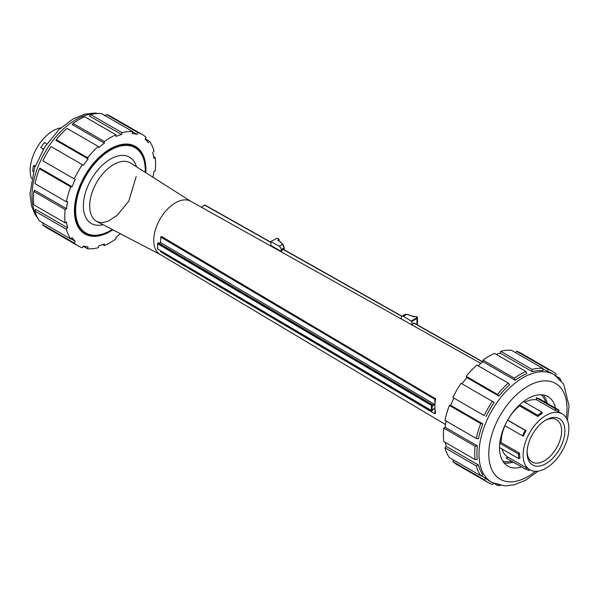 <?xml version="1.0" encoding="UTF-8"?>
<svg xmlns="http://www.w3.org/2000/svg" width="599" height="599" viewBox="0 0 599 599"><rect width="100%" height="100%" fill="white"/><g stroke="black" fill="none" stroke-linecap="round" stroke-linejoin="round"><path stroke-width="0.9" d="M275.877 238.821L270.845 241.637L270.883 245.493M401.974 316.212L283.185 249.169L281.193 251.378L270.755 245.425M284.226 249.753L284.226 247.679L282.87 244.272L279.171 246.219A2.77 1.617 59.4 0 1 281.156 249.603L281.156 251.295M278.528 240.686L279.793 241.404M279.426 241.195L282.548 244.227L284.091 247.866L284.091 249.678M270.845 241.637L276.206 238.627A1.385 0.801 180 0 1 278.168 238.619A1.385 0.801 180 0 1 278.191 239.75A0.921 0.532 -0 0 0 278.206 240.499M279.171 246.219L271.085 241.659M204.364 205.247A2.074 1.213 59.4 0 1 204.506 205.135A2.074 1.213 59.4 0 1 204.821 205.038L205.367 205.337L203.518 205.719L201.616 207.359M413.812 322.906L412.06 324.987M411.812 324.853L411.812 321.461L416.941 318.436L416.941 324.658M401.412 319.042L401.412 317.477A2.77 1.617 59.4 0 1 401.989 316.212A2.77 1.617 59.4 0 1 403.397 316.332L411.812 321.461M412.382 316.227L413.639 316.878M406.991 314.415L412.097 316.07M401.989 316.212L405.051 314.4L406.766 314.34L403.397 316.332M547.201 403.307A40.118 23.166 120 0 0 543.338 394.966M504.096 462.93A40.118 23.166 120 0 0 513.246 462.114M545.764 402.476A38.665 22.328 120 0 0 541.174 394.748M502.823 461.17A38.665 22.328 120 0 0 511.816 461.282M564.782 428.667A26.73 15.432 120 0 0 545.981 419.974A26.73 15.432 120 0 0 527.075 452.717A26.73 15.432 120 0 0 546.969 463.027A26.73 15.432 120 0 0 564.782 428.667M545.142 420.483A24.424 14.099 -60 0 1 556.561 419.712A24.424 14.099 -60 0 1 561.525 428.862A24.424 14.099 -60 0 1 551.784 454.566A24.424 14.099 -60 0 1 532.137 462.016A24.424 14.099 -60 0 1 527.098 451.743M568.706 425.926A32.316 18.659 120 0 0 562.139 413.812A32.316 18.659 120 0 0 529.823 432.471A32.316 18.659 120 0 0 529.823 469.796A32.316 18.659 120 0 0 555.82 459.942A32.316 18.659 120 0 0 568.706 425.926M526.394 467.819L525.667 469.279L506.14 458.01L508.034 457.209A32.316 18.659 120 0 1 507.87 457.119L529.823 469.796M529.464 469.586L529.014 470.477L525.667 469.279M499.843 442.676L501.176 442.594L519.535 453.196A32.316 18.659 120 0 0 519.992 457.883L518.831 458.692L518.382 454.005L499.776 443.26M519.535 453.196L518.382 454.005M499.521 447.543L518.831 458.692M519.662 404.767L537.745 415.212L542.035 412.217L542.155 413.482A32.316 18.659 120 0 0 537.872 416.477L519.505 405.875A32.316 18.659 120 0 0 507.697 420.086L526.064 430.688A32.316 18.659 120 0 0 523.354 436.124L522.448 435.802L525.158 430.367L507.585 420.221M526.064 430.688L525.158 430.367M504.822 425.619L522.448 435.802M537.745 415.212L537.872 416.477M542.035 412.217L523.519 401.525M519.505 405.875L519.116 405.283M558.38 411.648A32.316 18.659 120 0 0 555.033 410.45L536.667 399.847L536.24 397.714L539.594 398.912L559.114 410.18L558.38 411.648L562.139 413.812M536.24 397.714L555.767 408.982L559.114 410.18M555.767 408.982L555.033 410.45M502.029 448.995A32.316 18.659 120 0 0 507.87 457.119M504.92 425.679A32.316 18.659 120 0 0 501.176 442.594M536.667 399.847A32.316 18.659 120 0 0 524.836 402.288M112.859 229.806A50.556 29.186 -60 0 1 84.901 233.977A50.556 29.186 -60 0 1 84.901 175.597A50.556 29.186 -60 0 1 135.456 146.411A50.556 29.186 -60 0 1 145.924 169.554A50.556 29.186 -60 0 1 145.827 172.707M140.675 152.52L134.663 145.991M83.283 232.914L87.469 234.239M84.931 232.974L82.46 232.27M153 177.267A62.259 35.947 -60 0 0 153.816 171.688L155.231 170.872A64.243 37.093 120 0 0 155.231 157.492L153.816 158.308A62.259 35.947 -60 0 0 152.715 152.535L154.018 151.15A64.243 37.093 120 0 0 149.585 141.349L148.275 142.727A62.259 35.947 -60 0 0 145.13 139.11L146.134 137.373A64.243 37.093 120 0 0 142.3 134.558A64.243 37.093 120 0 0 137.935 132.641L136.939 134.378L132.686 131.922M149.585 141.349L145.28 138.863M104.803 115.824L106.615 114.559A64.243 37.093 -60 0 1 110.972 116.468L142.3 134.558M137.935 132.641L106.615 114.559M89.386 115.974L90.741 114.619A64.243 37.093 -60 0 1 101.448 113.555L132.768 131.645A64.243 37.093 120 0 0 122.061 132.701L121.522 134.528L89.386 115.974M136.939 134.378A62.259 35.947 -60 0 0 132.229 133.465L132.768 131.645M122.061 132.701L90.741 114.619M72.247 124.592L73.056 123.424A64.243 37.093 -60 0 1 84.646 116.738L115.974 134.82A64.243 37.093 120 0 0 104.383 141.514L104.383 143.146L72.247 124.592M121.522 134.528A62.259 35.947 -60 0 0 115.974 136.452L115.974 134.82M104.383 141.514L73.056 123.424M55.984 140.376L56.254 139.649A64.243 37.093 -60 0 1 66.961 128.343L98.288 146.433A64.243 37.093 120 0 0 87.581 157.732L88.12 158.93L55.984 140.376M104.383 143.146A62.259 35.947 -60 0 0 98.828 147.631L98.288 146.433M87.581 157.732L56.254 139.649M74.216 178.899L42.896 160.809A64.243 37.093 -60 0 1 51.087 146.62L82.415 164.703A64.243 37.093 120 0 0 74.216 178.899L43.083 160.921M88.12 158.93A62.259 35.947 -60 0 0 83.411 165.279L82.415 164.703M70.764 186.858A64.243 37.093 120 0 0 66.332 201.781L35.004 183.698A64.243 37.093 -60 0 1 39.444 168.768L39.938 168.169L72.075 186.723L70.764 186.858L39.444 168.768M66.332 201.781L67.642 201.653A62.259 35.947 -60 0 0 66.534 208.699L65.119 209.515L33.791 191.433L34.398 190.145L66.534 208.699M65.119 209.515A64.243 37.093 120 0 0 65.119 222.895L33.791 204.813A64.243 37.093 -60 0 1 33.791 191.433M65.119 222.895L66.534 222.079A62.259 35.947 -60 0 0 67.642 227.852L66.332 229.237L35.004 211.155L35.506 209.306L67.642 227.852M66.332 229.237A64.243 37.093 120 0 0 70.764 239.038L39.444 220.956A64.243 37.093 -60 0 1 35.004 211.155M70.764 239.038L72.075 237.661A62.259 35.947 -60 0 0 75.219 241.277L74.216 243.014L42.896 224.924L43.083 222.723M74.216 243.014A64.243 37.093 120 0 0 78.05 245.83L46.729 227.747A64.243 37.093 -60 0 1 42.896 224.924M70.967 238.821L75.219 241.277M78.05 245.83A64.243 37.093 120 0 0 82.415 247.746L83.411 246.009A62.259 35.947 -60 0 0 88.12 246.923L87.581 248.75L83.268 246.256M87.581 248.75A64.243 37.093 120 0 0 98.288 247.687L98.828 245.86A62.259 35.947 -60 0 0 104.383 243.935L104.383 245.568L102.714 244.602M104.383 245.568A64.243 37.093 120 0 0 115.974 238.874L115.974 237.241A62.259 35.947 -60 0 0 120.392 233.745M155.231 157.492L153.561 156.526M72.075 186.723A62.259 35.947 -60 0 1 75.219 179.475M80.184 229.979L82.303 231.416M133.869 146.553L125.79 144.314L115.248 146.403M497.986 484.995L497.544 485.437A64.243 37.093 120 0 0 500.36 485.527M495.096 484.022L497.544 485.437M481.057 475.591L485.991 478.436L484.179 479.702A64.243 37.093 120 0 0 488.02 482.524A64.243 37.093 120 0 0 492.378 484.434L494.19 483.168M485.991 478.436A62.259 35.947 120 0 0 489.817 481.274L491.869 482.457L505.002 485.969L514.451 484.771L525.585 480.211L538.164 471.114M488.02 482.524L456.693 464.435A64.243 37.093 -60 0 1 452.859 461.619L453.713 460.137M452.859 461.619L484.179 479.702M478.414 465.011L476.295 465.925A64.243 37.093 120 0 0 480.727 475.733L482.846 474.82A62.259 35.947 120 0 1 478.414 465.011L446.277 446.465L444.967 447.842L476.295 465.925M444.967 447.842A64.243 37.093 -60 0 0 449.407 457.643L480.727 475.733M477.306 445.858L475.082 446.21A64.243 37.093 120 0 0 475.082 459.59L477.306 459.238A62.259 35.947 120 0 1 477.306 445.858L445.177 427.304L443.762 428.12L475.082 446.21M443.762 428.12A64.243 37.093 -60 0 0 443.762 441.508L475.082 459.59M482.846 423.882L480.727 423.545A64.243 37.093 120 0 0 476.295 438.468L478.414 438.805A62.259 35.947 120 0 1 482.846 423.882L450.71 405.328L449.407 405.463L480.727 423.545M449.407 405.463A64.243 37.093 -60 0 0 444.967 420.386L476.295 438.468M485.991 416.634A62.259 35.947 120 0 1 494.19 402.438L492.378 401.39A64.243 37.093 120 0 0 484.179 415.586L453.862 398.08A62.259 35.947 120 0 0 450.71 405.328M492.378 401.39L461.05 383.308A64.243 37.093 -60 0 0 452.859 397.504L484.179 415.586M498.892 396.089A62.259 35.947 120 0 1 509.599 384.783L508.251 383.12A64.243 37.093 120 0 0 497.544 394.427L498.892 396.089L466.763 377.535L466.217 376.337L497.544 394.427M466.217 376.337A64.243 37.093 -60 0 1 476.924 365.038L508.251 383.12M515.155 380.305A62.259 35.947 120 0 1 526.746 373.611L525.937 371.515A64.243 37.093 120 0 0 514.346 378.201L515.155 380.305L483.019 361.751L483.019 360.119L514.346 378.201M483.019 360.119A64.243 37.093 -60 0 1 494.609 353.425L525.937 371.515M532.294 371.687A62.259 35.947 120 0 1 543.001 370.624L542.739 368.333A64.243 37.093 120 0 0 532.032 369.396L532.294 371.687L500.165 353.133L500.704 351.306L532.032 369.396M500.704 351.306A64.243 37.093 -60 0 1 511.411 350.25L542.739 368.333M555.909 376.269L556.097 374.068A64.243 37.093 120 0 0 552.263 371.245A64.243 37.093 120 0 0 547.905 369.336L547.711 371.537L542.776 368.692M491.869 482.457A62.259 35.947 120 0 1 491.869 410.562A62.259 35.947 120 0 1 554.127 374.615L552.083 373.432A62.259 35.947 120 0 0 547.711 371.537M515.724 352.736L516.578 351.254L547.905 369.336M516.578 351.254A64.243 37.093 -60 0 1 520.935 353.163L552.263 371.245M561.031 380.432A64.243 37.093 120 0 0 559.548 378.036L559.384 378.643M557.107 376.629L559.548 378.036M500.165 353.133A62.259 35.947 120 0 0 496.279 354.391M483.019 361.751A62.259 35.947 120 0 0 478.077 365.697M466.763 377.535A62.259 35.947 120 0 0 462.054 383.884M446.12 421.052A62.259 35.947 120 0 0 445.177 427.304M445.431 442.466A62.259 35.947 120 0 0 446.277 446.465M555.558 408.129A40.118 23.166 120 0 0 547.958 396.613A40.118 23.166 120 0 0 507.832 419.779A40.118 23.166 120 0 0 507.832 466.112A40.118 23.166 120 0 0 521.609 466.935M204.821 205.038L205.367 205.337M160.532 242.393L160.787 237.099L434.896 399.286L435.653 398.859C434.612 404.198 434.612 408.945 435.653 413.108L434.642 413.684L160.787 251.947L160.532 250.921M160.787 237.099L161.737 236.568L435.653 398.859M160.532 242.513L434.896 404.557L434.896 399.286M435.466 413.22L434.896 413.542L434.896 408.263L432.778 409.536M158.039 243.104L158.443 242.88L432.298 404.617L431.654 404.984L157.799 243.239L157.53 248.735M434.896 408.263L432.815 409.439L431.909 410.772L432.298 404.617M432.403 405.149L432.815 405.733L432.426 404.797M112.193 229.462A49.215 28.415 -60 0 1 110.441 230.533A49.215 28.415 -60 0 1 75.639 210.436A49.215 28.415 -60 0 1 110.433 150.162A49.215 28.415 -60 0 1 145.235 170.251A49.215 28.415 -60 0 1 145.198 172.31M480.817 363.428L190.654 201.234A30.684 17.715 120 0 0 160.098 219.017A30.684 17.715 120 0 0 159.978 254.373L445.521 424.564M145.235 170.064A49.68 28.685 120 0 0 145.235 169.876A49.68 28.685 120 0 0 134.947 147.137A49.68 28.685 120 0 0 85.268 175.814A49.68 28.685 120 0 0 85.268 233.183A49.68 28.685 120 0 0 110.111 230.72A49.68 28.685 120 0 0 110.276 230.622M145.235 170.251L145.235 169.876M31.537 178.614A32.316 18.659 -60 0 1 36.853 147.863A32.316 18.659 -60 0 1 60.828 127.879M34.929 166.859L33.319 165.93L34.465 165.474L35.266 165.938M43.36 149.278L40.799 147.511L43.495 149.061M33.319 165.93L32.646 171.232L33.334 171.628M46.774 144L44.289 142.569L40.799 147.511M281.156 249.603L284.226 247.679L282.87 244.272L279.733 241.217M284.158 249.723L284.158 247.814M278.393 240.461L278.191 239.75M278.52 240.528L278.52 240.311A1.849 1.063 0 0 0 279.044 239.563C278.542 238.357 277.517 238.035 275.974 238.612L276.206 238.627M279.044 240.82L279.044 239.563A1.849 1.063 0 0 0 278.318 238.716M204.993 205.27L270.755 242.385M413.617 323.018L482.682 361.998M282.953 249.274L401.802 316.347M413.325 316.759A0.921 0.532 0 0 0 414.628 316.751L414.306 316.878M414.628 316.751A1.385 0.801 180 0 1 416.59 316.736A1.385 0.801 180 0 1 416.612 317.867L416.941 318.436A1.849 1.063 0 0 0 417.466 317.687A1.849 1.063 0 0 0 416.739 316.841M416.612 317.867L411.483 320.899M41.885 222.364L43.038 223.217A62.259 35.947 -60 0 1 42.185 222.536M36.809 216.254A62.259 35.947 -60 0 1 44.865 152.49A62.259 35.947 -60 0 1 96.065 113.63M104.189 115.143A62.259 35.947 -60 0 1 105.192 115.555M535.484 471.301A55.333 31.949 -60 0 1 489.098 459.62A55.333 31.949 -60 0 1 525.353 387.748A55.333 31.949 -60 0 1 567.021 408.773A55.333 31.949 -60 0 1 566.28 417.96M482.794 361.923L413.714 322.928M401.899 316.265L283.05 249.184M270.755 242.243L205.36 205.337M432.815 405.733L434.896 404.557M157.792 249.177L157.53 243.696L431.392 405.433L431.392 410.764L432.403 410.495M159.147 243.291L160.787 242.37M432.433 410.6L431.467 410.936L157.432 248.877L431.909 410.772M158.443 242.88L157.53 243.696L158.218 242.88M434.642 404.108L432.733 405.186M431.909 405.426L431.654 404.984L431.392 405.433L431.901 405.433M435.466 398.38L434.642 398.844M136.467 166.762A38.276 22.103 120 0 0 91.295 179.296A38.276 22.103 120 0 0 103.028 224.685M136.175 176.57L128.807 201.054L117.209 215.318L108.554 220.956L103.537 222.446L100.213 222.521L97.09 221.585A33.739 19.475 -60 0 1 96.671 182.395A33.739 19.475 -60 0 1 130.814 163.168L190.909 201.376M281.193 251.378L270.793 245.508M279.673 241.18L278.385 240.499M412.307 316.032L414.396 316.729C416.41 316.294 417.436 316.609 417.466 317.687L417.466 324.958M412.262 316.017L406.908 314.28L405.051 314.4M37.954 218.56L35.251 214.764L31.567 205.981L29.95 194.061L34.487 168.094L44.648 147.197L59.091 129.496L73.011 119.006L84.863 114.139L94.268 113.031L98.633 113.466M103.897 114.971L105.207 115.54M554.127 374.615L563.741 384.236L569.05 405.942L567.455 420.378M204.506 205.135L203.518 205.719M205.098 205.098L270.755 242.153M413.849 322.913L482.861 361.863M161.535 236.56L160.607 237.084M435.623 413.25L434.822 413.699M160.607 242.348L159.042 243.231M434.822 408.436L432.852 409.544L432.441 410.585M432.373 404.684L432.792 405.268M160.225 254.523L97.09 221.585M82.28 231.454L85.268 233.183M133.884 146.523L134.947 147.137"/></g></svg>
